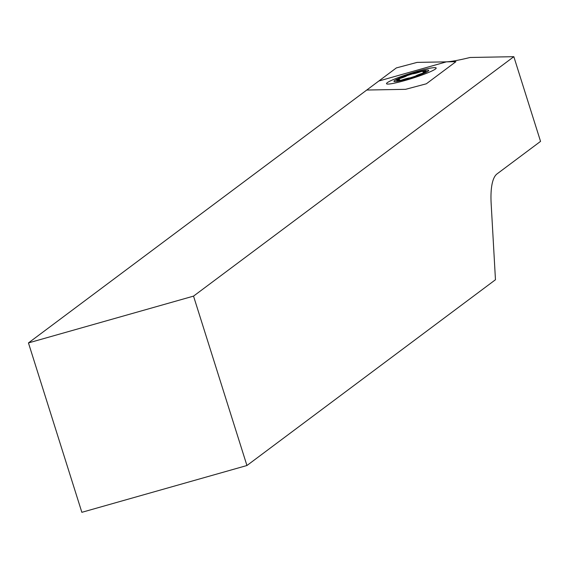 <?xml version="1.0" encoding="UTF-8"?>
<svg xmlns="http://www.w3.org/2000/svg" width="569" height="569" viewBox="0 0 569 569"><rect width="100%" height="100%" fill="white"/><g stroke="black" fill="none" stroke-linecap="round" stroke-linejoin="round"><path stroke-width="0.85" d="M414.929 73.173A15.249 1.543 -17.5 0 0 396.799 80.442A15.249 1.543 -17.5 0 0 407.753 78.543A15.249 1.543 -17.5 0 0 425.882 71.274A15.249 1.543 -17.5 0 0 414.929 73.173M246.939 465.513L495.464 279.742L491.168 203.844A74.39 20.541 -105.8 0 1 497.036 173.908L540.55 141.382L513.843 56.687L470.079 57.483A59.51 6.01 162.5 0 1 446.516 61.822L378.833 81.011L28.45 342.922L81.858 512.313L246.939 465.513L193.531 296.122L28.45 342.922M193.531 296.122L513.843 56.687M387.269 82.683A26.032 2.632 -17.5 0 0 386.507 83.686A26.032 2.632 -17.5 0 0 408.642 79.44A26.032 2.632 -17.5 0 0 435.413 69.034A26.032 2.632 -17.5 0 0 436.174 68.031A26.032 2.632 -17.5 0 0 414.04 72.277A26.032 2.632 -17.5 0 0 387.269 82.683M417.105 62.391L396.351 67.917L366.756 90.037L405.576 89.326L426.33 83.799L455.925 61.68L417.105 62.391M414.573 76.673L415.733 76.075A6.693 0.676 162.5 0 1 423.649 72.96L427.177 71.545L425.904 71.687A6.693 0.676 162.5 0 1 423.037 72.014A6.693 0.676 162.5 0 1 424.823 70.94L421.515 71.474A6.693 0.676 162.5 0 1 412.518 73.842L406.949 75.641A6.693 0.676 162.5 0 1 404.353 76.979A6.693 0.676 162.5 0 1 399.033 78.757L395.505 80.172L396.778 80.03A6.693 0.676 162.5 0 1 399.644 79.703A6.693 0.676 162.5 0 1 397.859 80.777L401.166 80.243A6.693 0.676 162.5 0 1 410.164 77.875L414.573 76.673M401.045 77.512A18.222 1.842 162.5 0 1 428.35 70.158A18.222 1.842 162.5 0 1 421.636 74.205A18.222 1.842 162.5 0 1 402.383 80.307A18.222 1.842 162.5 0 1 394.132 80.947A18.222 1.842 162.5 0 1 401.045 77.512M399.872 80.428L399.644 79.703M423.357 73.024L423.037 72.014"/></g></svg>
